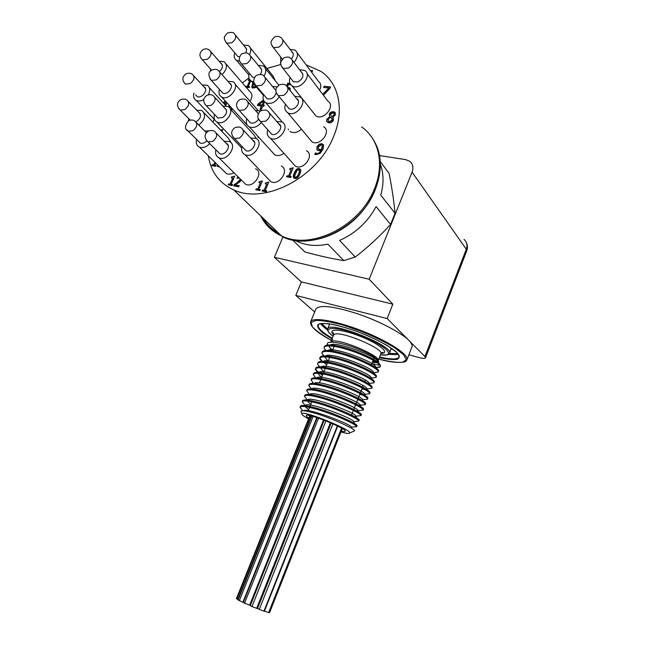<?xml version="1.0" encoding="UTF-8"?>
<svg xmlns="http://www.w3.org/2000/svg" width="645" height="645" viewBox="0 0 645 645"><rect width="100%" height="100%" fill="white"/><g stroke="black" fill="none" stroke-linecap="round" stroke-linejoin="round"><path stroke-width="0.97" d="M334.078 346.421L332.57 345.196M332.006 341.197C339.31 338.399 380.606 355.782 378.147 360.603L377.527 361.369M377.083 361.563L372.625 361.676M324.064 348.155L324.161 347.357C325.435 345.349 330.78 345.422 340.197 347.599C358.717 351.904 382.622 363.885 380.252 366.61L380.55 365.876L378.68 362.756L379.937 364.772C380.316 365.489 377.639 365.078 371.891 363.546M372.608 366.755L374.277 367.053C377.736 367.626 379.72 367.497 380.219 366.674L374.374 367.868M372.455 362.119C375.979 362.683 377.986 362.579 378.478 361.821L378.591 361.587C380.123 358.354 356.677 347.155 342.817 344.003C337.601 342.463 327.999 341.31 327.579 343.172L327.249 344.156L327.757 345.478M329.555 347.526L332.651 349.969M330.837 341.834L331.433 340.35L332.715 339.447L331.345 340.576M331.304 341.463L331.554 342.173M406.955 359.781L411.929 346.978C412.606 345.373 411.575 343.172 408.833 340.367C401.134 332.506 378.607 320.807 356.75 313.51C333.134 306.101 319.509 304.593 315.889 308.979L315.808 309.181M341.261 431.182C343.624 431.682 344.93 431.715 345.18 431.279C347.639 428.877 306.52 412.308 306.27 415.59C306.085 416.049 306.947 416.88 308.866 418.097M349.461 433.158L349.687 432.956C351.719 429.739 303.077 410.147 301.9 413.695C301.417 414.493 303.634 416.219 308.552 418.879M340.963 431.948C345.277 433.166 348.034 433.634 349.227 433.343L349.655 433.053M353.396 431.368L354.484 430.908C356.798 429.304 326.765 416.307 314.825 413.211C306.77 410.833 302.118 410.188 300.876 411.268L301.554 412.865M356.709 426.079L356.959 425.885C358.91 424.41 334.376 413.106 315.977 408.011C306.673 405.447 301.489 404.85 300.425 406.221M300.377 406.237L300.006 407.164C301.038 405.778 306.23 406.374 315.59 408.962C332.957 413.784 356.419 424.346 356.58 426.514L356.604 426.821M308.673 409.615C306.198 407.866 305.053 406.552 305.238 405.681L302.231 401.682C303.279 400.231 308.487 400.779 317.856 403.327C335.327 408.108 358.854 418.799 358.773 421.008L359.168 420.379M310.85 404.205C308.431 402.464 307.286 401.15 307.431 400.239L304.44 396.199C305.512 394.692 310.729 395.2 320.105 397.707C337.698 402.448 361.289 413.268 360.95 415.517L361.329 414.864M309.398 394.522L306.649 390.733C307.738 389.169 312.978 389.62 322.355 392.096C340.068 396.796 363.716 407.745 363.127 410.043L363.103 410.276M308.786 385.525L308.85 385.275C309.971 383.654 315.22 384.057 324.604 386.5C342.431 391.152 366.134 402.238 365.296 404.576L365.651 403.867M313.639 383.549L311.051 379.832C312.188 378.147 317.453 378.51 326.846 380.905C344.793 385.517 368.545 396.748 367.448 399.126L367.416 399.303M316.203 378.865L313.244 374.39C314.405 372.657 319.686 372.971 329.079 375.334C347.147 379.897 370.956 391.265 369.601 393.684L369.561 393.829M315.349 369.424L315.437 368.964C316.622 367.174 321.911 367.44 331.312 369.762C349.501 374.285 373.358 385.791 371.738 388.258L372.092 387.452M317.534 364.086L317.622 363.546C318.832 361.7 324.137 361.918 333.538 364.207C351.847 368.682 375.753 380.34 373.874 382.84L374.229 382.001M319.71 358.757L319.807 358.144C321.033 356.242 326.354 356.411 335.763 358.66C354.194 363.095 378.139 374.89 375.995 377.438M321.887 353.452L321.984 352.742C323.234 350.783 328.563 350.912 337.98 353.121C356.492 357.507 380.453 369.424 378.123 372.036L373.27 372.713C376.325 368.996 329.756 351.065 325.419 356.105L320.565 356.725L320.202 357.241C319.63 358.894 321.815 361.361 326.749 364.659M378.68 362.756C373.31 358.128 354.613 349.969 340.568 346.671C332.328 344.753 327.152 344.47 325.056 345.825L324.548 346.462M378.47 371.093C380.735 368.44 356.798 356.54 338.359 352.194C330.014 350.227 324.838 349.913 322.822 351.275L322.379 351.847M376.333 376.543C378.671 374.044 354.621 362.159 336.134 357.725C327.7 355.701 322.508 355.371 320.581 356.725M374.164 382.042L374.197 381.985C376.495 379.591 352.396 367.779 333.917 363.272C325.378 361.192 320.186 360.829 318.34 362.192L318.017 362.643M372.004 387.524L372.052 387.435C374.31 385.154 350.154 373.407 331.683 368.827C323.056 366.683 317.856 366.304 316.106 367.666L315.832 368.061C315.292 369.625 317.509 372.028 322.476 375.277M369.835 393.015L369.908 392.902C372.125 390.733 347.913 379.042 329.458 374.39C320.726 372.197 315.526 371.778 313.865 373.149L313.639 373.487M367.666 398.513L367.763 398.368C369.932 396.32 345.672 384.694 327.217 379.969C318.396 377.712 313.196 377.269 311.624 378.639L311.446 378.921M365.481 404.012L365.61 403.851C367.739 401.916 343.422 390.354 324.983 385.557C316.058 383.235 310.858 382.767 309.382 384.138L309.245 384.364M363.296 409.527L363.449 409.349C365.538 407.519 341.165 396.022 322.734 391.152C313.72 388.774 308.52 388.274 307.149 389.644L307.044 389.822M361.111 415.033L361.289 414.848C363.329 413.139 338.907 401.706 320.484 396.764C311.374 394.321 306.182 393.789 304.908 395.159L304.835 395.288M358.91 420.556L359.128 420.363C361.119 418.766 336.642 407.406 318.235 402.383C309.028 399.876 303.835 399.311 302.666 400.69L302.626 400.763M387.169 318.549L295.813 295.426L301.392 281.905L392.845 304.174L387.169 318.549L424.91 356.556L425.507 357.838C424.942 358.636 422.725 358.531 418.855 357.524L408.89 354.815M424.91 356.556L466.295 249.22L412.082 172.159L369.174 279.245L392.845 304.174M314.671 311.97L295.813 295.426M282.905 236.997L274.399 257.282L301.392 281.905M369.174 279.245L274.399 257.282M412.082 172.159C413.687 167.611 412.913 163.999 409.76 161.315L405.616 159.605L379.55 155.574M303.392 410.744C306.73 407.358 351.194 424.152 351.654 427.248L351.436 427.7M305.238 405.681L305.319 405.512C306.407 400.811 353.629 418.379 353.855 421.741L353.637 422.177L356.741 426.095M352.146 422.161L349.042 421.483M307.431 400.239L307.552 399.989C309.003 395.248 356.185 412.84 356.04 416.243L355.838 416.662L351.251 416.065M309.729 395.506L309.753 394.522M309.785 394.474C311.6 389.693 358.733 407.317 358.225 410.76L354.258 410.849M311.874 389.943L312.011 388.975C314.196 384.146 361.273 401.803 360.394 405.294L355.459 405.213M314.034 384.396L314.26 383.469C316.792 378.607 363.804 396.304 362.563 399.827L362.401 400.158C361.869 400.537 360.265 400.416 357.596 399.803M316.195 378.631L316.493 377.978C319.388 373.084 366.32 390.814 364.715 394.385L364.578 394.667C364.07 395.095 362.45 395.014 359.717 394.409M321.661 377.301C319.509 375.64 318.412 374.293 318.372 373.262L318.727 372.496C321.984 367.561 368.835 385.339 366.868 388.951L366.755 389.185C366.263 389.669 364.627 389.612 361.845 389.024M323.814 371.947L320.557 367.908L320.96 367.021C324.572 362.055 371.343 379.881 369.013 383.525L373.898 382.848M368.755 383.856L367.303 384.097M319.678 358.749L322.734 362.571L323.193 361.555C327.168 356.556 373.834 374.431 371.141 378.115L376.019 377.446M370.98 378.357L369.698 378.696M328.111 361.273L324.911 357.241L325.419 356.105M373.181 372.866L372.052 373.286M327.128 351.372L327.652 350.654C332.344 345.583 378.792 363.562 375.39 367.328L378.51 371.109L378.139 372.044M331.554 349.921L329.248 346.623L329.885 345.212C334.86 340.149 380.687 357.894 377.535 361.877L377.502 361.95C377.067 362.651 375.366 362.756 372.399 362.256M380.308 161.613L389.088 173.416C391.902 187.574 393.893 200.861 395.062 213.277L390.58 224.468C379.631 236.433 367.852 247.301 355.242 257.065L343.801 260.62C331.466 258.629 318.469 255.718 304.819 251.905L302.094 249.236M304.819 251.905L292.661 240.037M295.2 240.48L297.176 241.464C306.27 245.6 316.518 246.495 327.918 244.157L343.801 260.62M355.242 257.065L339.657 240.4C355.572 233.297 367.714 222.033 376.083 206.61L390.58 224.468M395.062 213.277L380.744 195.088C383.904 183.986 383.791 173.747 380.421 164.378M253.598 83.737L252.824 86.696L253.187 87.18L255.605 86.116M253.146 87.156L253.872 87.631L255.872 86.43M256.234 86.865L255.339 87.672L252.389 88.018L251.76 87.26L253.09 83.149M251.76 87.26L252.824 82.826M232.369 108.787L231.45 110.287M228.596 106.852L229.249 105.361M228.999 106.877L229.531 105.667M230.217 106.909L228.661 106.901M231.071 109.876L231.7 108.054M230.789 109.569L231.426 107.747M215.607 162.943L214.648 165.152L216.051 165.402L215.656 166.313L211.802 165.628L212.197 164.709L213.632 164.967L214.841 162.193M214.648 165.152L215.962 165.612M213.632 164.967L215.132 162.476M212.197 164.709L213.922 165.249M212.181 165.692L212.487 164.991M231.611 176.915L234.691 176.109L231.128 184.357L232.571 184.631L232.168 185.566L228.201 184.817L228.604 183.881L230.08 184.156L232.732 178.028L231.257 177.754L231.611 176.915L234.603 176.319M231.128 184.357L232.482 184.841M231.628 177.827L231.902 177.198M232.732 178.028L230.08 184.156M228.604 183.881L230.362 184.438M228.572 184.889L228.894 184.156M259.234 181.737L262.41 180.914L258.822 189.324L260.322 189.606L259.911 190.565L255.791 189.783L256.202 188.832L257.734 189.122L260.403 182.866L258.871 182.583L259.234 181.737L262.313 181.132M258.822 189.324L260.225 189.823M259.242 182.656L259.508 182.019M260.403 182.866L257.734 189.122M256.202 188.832L258.008 189.396M256.162 189.856L256.484 189.114M298.659 173.811L299.554 170.869L299.062 169.788L296.95 170.433L294.523 176.166L295.039 177.302L297.135 176.649L298.659 173.811M294.926 177.238L295.676 177.706L297.393 176.94L299.82 171.159L299.425 170.143M293.927 178.02L294.499 173.344C295.886 170.006 297.514 168.53 299.385 168.909L300.441 169.369M299.119 168.619L299.828 168.837C301.054 169.466 301.062 171.199 299.861 174.021C298.474 177.367 296.837 178.85 294.967 178.472L294.297 178.254C293.032 177.649 293.007 175.908 294.233 173.053C295.62 169.716 297.248 168.232 299.119 168.619L299.385 168.909M330.998 115.826L332.159 116.681L334.078 114.689L333.739 113.012L333.038 112.778L330.667 114.141L330.998 115.826L332.409 117.003L334.32 115.012L334.118 113.431M331.594 118.059L330.369 117.188L328.249 119.309L328.644 121.599L329.272 121.808L332.03 120.059L331.594 118.059M328.458 121.453L329.522 122.131L332.272 120.373L332.062 118.599M329.724 116.672L329.232 114.125C330.087 112.415 331.506 111.617 333.481 111.73L334.787 112.157L335.432 114.85L332.796 117.197L333.497 120.107C332.506 122.074 330.941 122.993 328.813 122.873L326.749 121.615L326.822 119.228L329.7 116.721M333.102 117.463L333.473 117.914M329.563 116.511L329.474 114.447C330.337 112.738 331.756 111.94 333.731 112.053L335.408 112.794M327.079 122.09L327.071 119.543L329.95 117.035M287.678 87.212L290.169 88.163L290.177 90.55M287.799 87.535L290.21 88.228M290.814 84.769L288.492 84.495L287.485 86.841M286.606 85.858L287.767 83.157L289.96 83.407M287.767 83.157L290.105 83.721M286.896 86.108L288.025 83.479M263.652 100.983L258.798 104.53L262.201 105.256L263.652 100.983L262.201 105.256M258.798 104.53L261.935 104.942M264.571 101.797L263.136 105.103L264.248 105.256L263.781 106.352L262.66 106.199L261.152 109.698L259.943 109.537L261.459 106.038L257.339 105.49L257.96 104.063L263.466 100.056M263.136 105.103L264.136 105.514M257.96 104.063L258.234 104.369L263.636 100.443M257.726 105.538L258.234 104.369M261.459 106.038L260.322 109.585M310.342 70.474L312.648 70.716L311.954 71.974M310.592 70.805L312.559 70.918M258.701 137.675L257.895 137.127L258.137 136.571M258.194 137.369L258.411 136.869M322.734 94.307L328.845 88.059L323.661 87.446L324.177 86.228L330.554 86.962L329.893 88.534L323.419 95.218M324.177 86.228L330.433 87.252M324.024 87.494L324.427 86.551M328.845 88.059L322.976 94.63M321.524 149.253L322.307 145.609L321.799 144.98L321.275 144.803L318.388 146.995L318.662 149.326L321.774 149.559L322.556 145.923L322.194 145.383M318.469 149.189L319.694 149.874L321.774 149.559M316.929 149.769L316.977 146.842L319.065 144.287L321.774 143.625L323.645 144.948L323.089 149.116L320.057 153.478L315.873 154.655L314.784 154.324L315.365 152.93L316.582 153.429C318.412 153.671 319.912 152.623 321.081 150.293L318.63 150.712L317.187 150.075L317.227 147.149L319.323 144.593L322.032 143.932L323.459 144.601M321.081 150.293L321.331 150.599C320.17 152.93 318.67 153.978 316.84 153.736L315.703 153.131M315.429 152.946L315.953 153.437M315.099 154.469L315.623 153.236M289.968 168.627L293.225 167.781L289.637 176.27L291.193 176.545L290.782 177.512L286.533 176.754L286.936 175.795L288.517 176.069L291.185 169.764L289.605 169.49L289.968 168.627L293.128 168.014M289.637 176.27L291.097 176.77M289.968 169.546L290.234 168.917M291.185 169.764L288.517 176.069M286.936 175.795L288.783 176.367M286.896 176.819L287.202 176.085M265.587 182.906L268.78 182.084L265.184 190.533L266.699 190.815L266.288 191.775L262.136 190.984L262.547 190.033L264.087 190.323L266.764 184.043L265.216 183.761L265.587 182.906L268.691 182.301M265.184 190.533L266.611 191.025M265.587 183.825L265.861 183.188M266.764 184.043L264.087 190.323M262.547 190.033L264.369 190.606M262.507 191.057L262.821 190.315M241.303 179.987L240.125 181.64L235.159 184.986L239.19 185.744L238.731 186.816L233.667 185.857L234.232 184.551L237.449 182.995L240.666 179.366M235.159 184.986L239.102 185.953M239.214 177.923L237.086 178.375L237.65 177.069L238.513 177.222M237.65 177.069L238.231 176.94M237.562 178.214L237.932 177.351M234.232 184.551L237.167 182.712L240.383 179.084M234.046 185.921L234.522 184.833M219.945 167.192L217.204 166.2L217.728 165.015M217.51 166.458L218.01 165.297M220.816 130.29L221.743 129.613L222.71 129.766L221.961 131.483M221.743 129.613L222.614 130M221.106 130.588L222.033 129.911M226.935 102.821L225.742 105.554M225.016 104.764L225.436 103.821L224.017 103.627L224.363 102.837L226.605 102.458M224.363 102.837L226.331 102.152M224.412 103.684L224.645 103.144M225.436 103.821L225.299 105.07M250.784 80.73L248.244 86.535L249.663 86.704L249.276 87.599L246.051 87.204M248.244 86.535L249.542 86.978M245.584 86.664L247.22 86.414L249.768 80.585L248.325 80.407L248.672 79.617L249.954 79.916M248.672 79.617L249.72 79.593M248.712 80.456L248.938 79.932M249.768 80.585L247.22 86.414M245.777 86.236L247.486 86.728M245.858 86.978L246.043 86.551M208.303 155.792C210.826 171.909 219.316 183.277 233.764 189.912C264.426 204.779 317.63 177.544 333.562 136.587C344.785 110.271 339.036 83.463 320.976 71.418L306.125 64.839M280.833 64.476L266.949 68.483M248.986 77.948L242.318 82.866M225.024 100.717L223.372 102.974M214.148 119.188L212.947 122.09M242.899 181.576L245.648 184.309C253.791 188.413 264.111 172.223 255.589 168.724M288.186 129L288.517 129.718M289.952 131.403L290.605 131.83C294.096 133.386 297.7 132.491 301.4 129.145M223.992 171.143L226.564 173.666C228.814 174.577 231.273 174.247 233.933 172.683M231.281 142.997L228.451 138.24L204.142 112.923M220.767 126.122L223.13 128.5M250.034 101.313C252.711 96.903 252.542 93.549 249.526 91.243L226.072 64.008M275.383 80.851L273.085 76.078L250.421 48.012M319.638 90.211C321.452 86.349 321.049 83.382 318.436 81.31L297.2 52.89M313.567 112.964L315.889 115.898C323.467 121.091 335.981 105.836 327.942 101.201L306.988 73.466M309.415 138.796L311.978 141.876C319.912 146.891 331.99 131.209 323.613 126.751M292.637 163.088L295.394 166.176C303.593 170.877 314.994 154.808 306.383 150.688M268.086 178.786L270.916 181.737C279.188 186.099 289.928 169.837 281.268 166.079M272.238 152.067L274.818 154.905C277.648 156.146 280.68 155.622 283.929 153.333M240.98 147.213L241.657 148.358M256.565 138.756L253.816 134.749L230.321 109.053M245.374 123.066L247.575 125.501M274.407 88.76L275.963 90.429M276.253 92.509C274.617 97.645 271.537 99.709 267.006 98.709L265.409 96.726M272.617 86.575L277.108 86.857M279.285 96.75C275.431 102.507 270.956 104.514 265.861 102.781C263.168 101.072 262.418 98.33 263.595 94.581M258.5 119.156C256.138 122.582 253.412 123.8 250.341 122.808L248.631 120.833M257.363 112.657L258.492 113.504M255.493 110.521L260.693 110.988M261.322 122.494C257.516 126.928 253.517 128.395 249.333 126.896C246.535 125.267 245.672 122.542 246.745 118.736M224.686 108.102L224.831 108.175C227.653 110.755 227.056 113.818 223.065 117.358L217.946 118.099L216.333 116.31M222.872 106.135L227.935 106.441C236.207 110.118 224.895 126.428 217.051 122.131C214.382 120.623 213.535 118.035 214.495 114.375M229.628 83.278L229.773 83.35C234.812 85.753 227.548 95.791 222.727 93.09L221.162 91.308M227.895 81.31L232.918 81.722C240.908 85.575 229.209 101.499 221.67 97.04C219.139 95.5 218.381 92.945 219.413 89.373M259.927 67.419L260.072 67.499C262.128 69.112 262.168 71.418 260.209 74.425M254.525 77.602L252.534 77.118L251.074 75.288M258.226 65.33L263.297 65.935C266.312 68.209 266.57 71.579 264.087 76.029M253.848 81.859L251.389 81.133C248.865 79.472 248.188 76.844 249.349 73.232M206.714 140.892C204.546 143.077 202.369 143.803 200.184 143.069L198.483 141.295M204.683 130.975L208.964 130.83M209.754 143.633C206.327 147.1 202.885 148.261 199.426 147.1C196.677 145.681 195.725 143.117 196.572 139.417M198.612 112.166L198.757 112.23C201.716 115.262 200.797 118.487 196.016 121.897M196.822 110.311L201.804 110.489C206.263 114.6 205.263 119.446 198.813 125.033M188.388 120.784L188.743 118.607M203.868 86.793L204.013 86.865C209.02 89.131 201.869 99.193 197.16 96.508L195.701 94.88M202.159 84.938L207.109 85.229C210.077 87.204 210.496 90.381 208.375 94.742M203.885 99.451C201.055 101.12 198.515 101.459 196.282 100.459C193.806 99.024 193.032 96.556 193.976 93.057M220.743 63.129L221.566 63.726C223.146 66.104 222.461 68.701 219.51 71.514M219.098 61.227L224.041 61.654C227.766 65.072 227.096 69.394 222.017 74.635M210.214 71.434L210.681 69.168M245.084 46.98L246.688 49.56L245.85 52.89M239.658 56.929L237.723 56.446L236.384 54.752M243.471 44.997L248.454 45.577C251.09 47.545 251.453 50.536 249.542 54.543M239.658 61.154L236.586 60.404C234.224 58.8 233.611 56.268 234.748 52.801M291.653 51.503L291.798 51.592C293.878 53.406 293.773 55.841 291.492 58.897M289.984 49.294L295.12 50.1C298.562 53.269 298.175 57.357 293.951 62.347M280.752 63.379L280.696 57.026M301.263 71.95L301.409 72.038C304.206 75.433 303.045 78.714 297.934 81.891L293.435 81.794L291.903 79.738M299.514 69.652L304.722 70.466C312.978 75.102 299.893 91.098 292.129 85.874C289.476 84.035 288.807 81.246 290.129 77.481M296.587 98.556L296.724 98.637C301.449 100.983 295.982 110.174 290.476 109.134L289.016 108.666L287.331 106.522M294.741 96.25L299.981 96.944C308.592 101.402 295.942 117.841 287.807 112.786C284.985 110.98 284.203 108.134 285.461 104.248M278.624 123.735L278.769 123.8C284.405 126.396 276.81 137.087 271.481 134.063L269.666 131.919M276.697 121.486L281.938 122.002C290.79 126.114 278.842 142.94 270.424 138.215C267.481 136.498 266.579 133.66 267.707 129.718M252.622 140.15L252.767 140.215C258.427 142.577 251.268 153.381 245.898 150.583L244.028 148.535M250.655 138.014L255.855 138.344C264.748 142.085 253.485 159.089 244.995 154.719C242.036 153.123 241.045 150.366 242.036 146.431M226.185 143.327L226.331 143.392C231.886 145.577 225.008 156.324 219.727 153.695L217.905 151.785M224.226 141.311L229.362 141.513C238.094 144.988 227.274 161.903 218.929 157.783C216.043 156.3 215.043 153.647 215.93 149.809M269.36 227.766L281.51 235.901C310.785 250.583 360.265 226.427 374.552 188.525C384.67 164.193 378.881 138.852 361.684 126.968C378.881 138.852 384.67 164.193 374.552 188.525C360.265 226.427 310.785 250.583 281.51 235.901C273.278 232.16 266.925 226.556 262.442 219.09C266.925 226.556 273.278 232.16 281.51 235.901C272.085 231.547 265.143 224.863 260.685 215.841C265.143 224.863 272.085 231.547 281.51 235.901L233.764 189.912M323.532 419.943L249.647 605.212L242.843 602.374L316.792 417.549M317.227 417.694L243.326 602.43M318.533 418.137L244.495 603.317L318.533 418.137M242.923 602.172L237.674 599.737L311.398 415.977M311.849 416.09L238.166 599.802M313.147 416.444L239.303 600.672L313.147 416.444M237.811 599.399L236.417 598.576L309.858 415.622M342.285 428.594L269.707 612.347L269.271 612.299L341.931 428.385L269.239 612.29M341.898 428.361L269.062 612.726L264.458 611.073M341.544 428.151L268.626 612.677L341.544 428.151M337.706 426.087L264.377 611.291L259.266 609.412L332.925 423.829L259.266 609.412L257.557 608.437L331.199 423.064M337.327 425.902L263.926 611.242L337.327 425.902M330.845 422.91L257.113 608.477L251.969 606.59L325.935 420.879L251.969 606.59L250.284 605.623L324.209 420.201M330.442 422.741L256.646 608.428L330.442 422.741M250.47 605.155L324.088 420.153M250.453 604.849L249.857 604.688M236.9 598.633L310.318 415.719M389.37 353.492L397.78 353.549M321.5 323.467L327.596 329.111M327.62 330.014C324.153 327.579 321.815 325.443 320.613 323.596M398.352 354.25C396.183 354.774 392.982 354.734 388.758 354.137M332.006 338.923L322.871 332.965C318.646 329.337 317.001 326.547 317.937 324.604C320.517 323.314 325.556 323.266 333.038 324.451C341.673 326.386 351.203 329.297 361.627 333.191C377.115 339.488 390.225 346.679 396.659 352.331C399.626 355.709 399.827 358.031 397.288 359.313C393.248 359.878 387.258 359.321 379.333 357.628M379.591 356.975C390.951 359.588 397.457 359.604 399.126 357.032L399.07 355.234M399.376 356.387L399.126 357.032L399.078 355.427L396.683 352.396L387.524 345.696C378.567 340.616 368.263 335.819 356.612 331.288C344.914 327.329 335.368 324.782 327.966 323.661C322.677 323.411 319.71 323.54 319.082 324.048L318.219 324.943C317.413 327.894 322.097 332.344 332.272 338.278M327.612 329.966L327.676 328.869C329.264 320.259 394.78 346.196 389.435 353.363L388.733 354.153C386.782 354.089 392.144 355.306 380.421 354.855M380.429 354.847C397.36 357.354 385.92 345.365 360.7 335.513C335.569 325.531 319.202 326.507 333.118 336.158C328.748 332.917 326.934 330.482 327.676 328.869L329.401 324.604M389.475 353.258L391.281 348.115M329.893 323.919L329.24 325.007M329.152 325.217L329.087 323.806M391.95 348.582L390.926 349.566M310.584 323.564L310.672 321.774C312.575 316.711 336.601 320.775 362.925 331.232C389.29 341.624 409.454 355.097 406.898 359.942L405.81 361.144C407.221 361.877 396.836 364.369 378.76 359.088M406.616 360.41L406.14 360.886M378.76 359.08C388.846 361.539 396.707 362.619 402.359 362.313L406.269 359.789L403.568 354.645L394.305 347.51C385.13 342.052 374.261 336.73 361.708 331.538L343.334 325.193C331.804 322.04 322.742 320.444 316.139 320.388L311.043 322.436L312.47 327.023C316.526 331.119 323.097 335.698 332.183 340.77M374.164 357.79L376.228 358.386M378.155 360.619L380.84 353.799C384.63 349.163 342.414 331.143 334.836 334.183L333.538 335.126M333.675 334.715C326.491 328.111 341.173 328.74 360.353 336.351C379.583 343.866 390.878 353.508 381.034 353.412M464.013 239.424C466.883 241.939 467.641 245.213 466.295 249.22L466.698 250.937C467.73 248.131 467.633 245.374 466.416 242.673M376.736 146.093C385.791 167.45 377.059 198.136 355.572 218.566C334.142 239.053 303.327 246.301 282.413 236.78C311.672 251.453 361.071 227.354 375.334 189.517C383.049 168.893 381.743 151.317 371.431 136.772M262.676 217.768C266.49 224.21 271.755 229.273 278.471 232.974C271.755 229.273 266.49 224.21 262.676 217.768M252.671 77.198L241.649 64.057C239.642 61.404 238.86 59.735 239.303 59.05C239.698 56.123 240.762 54.293 242.504 53.559C247.882 51.987 247.406 53.583 249.252 54.349C251.873 57.115 251.05 60.195 246.785 63.573L241.649 64.057L240.295 62.5M237.868 56.526L226.766 43.247C224.702 40.272 223.952 38.539 224.516 38.047C223.88 37.507 224.903 35.814 227.604 32.96C231.515 32.016 233.764 32.29 234.337 33.774C236.796 36.451 235.957 39.442 231.821 42.747L226.766 43.247L225.532 41.812M211.6 70.2L202.409 59.872C198.91 56.228 199.136 52.809 203.07 49.609C205.594 48.431 207.779 48.665 209.633 50.318C212.173 52.979 211.367 55.986 207.214 59.348L202.409 59.872L201.135 58.485M185.534 84.14C181.842 80.391 182.011 76.948 186.042 73.812C188.912 72.861 191.049 73.062 192.444 74.417C195.129 77.086 194.355 80.149 190.138 83.6L185.534 84.14L184.18 82.754M222.799 93.122L211.326 80.431C207.908 75.489 208.125 72.006 211.971 69.983C215.003 69.039 217.18 69.257 218.51 70.652C221.211 73.385 220.421 76.473 216.156 79.916L211.326 80.431L209.947 78.956M282.341 59.147L273.391 47.593C270.328 42.755 269.666 42.328 274.472 37.055C276.769 35.862 279.1 36.168 281.454 37.974C283.977 40.788 283.115 43.852 278.866 47.166L273.383 47.593L272.077 45.972M190.21 120.091L180.302 110.11C176.432 106.135 176.561 102.644 180.705 99.636C183.454 98.701 185.55 98.879 186.994 100.152C189.848 102.861 189.114 105.998 184.792 109.561L180.302 110.11L178.834 108.674M200.329 143.126L188.332 131.282C184.47 129.25 184.591 125.694 188.695 120.615C191.452 119.712 193.524 119.873 194.919 121.083C197.959 123.864 197.257 127.081 192.807 130.742L188.332 131.282L186.736 129.766M219.864 153.752L208.045 141.916C203.957 137.74 204.094 134.12 208.448 131.064C211.334 130.185 213.422 130.338 214.712 131.524C217.873 134.386 217.18 137.667 212.632 141.384L208.045 141.916L206.344 140.279M246.035 150.648L234.554 138.57C230.555 134.394 230.733 130.733 235.094 127.597C238.134 126.718 240.271 126.888 241.504 128.113C244.689 131.04 243.979 134.362 239.376 138.062L234.554 138.57L232.813 136.813M271.626 134.136L260.556 121.631C258.226 118.817 257.323 117.035 257.855 116.294C258.476 113.004 259.621 111.125 261.289 110.642C264.563 109.755 266.772 109.964 267.917 111.271C271.005 114.238 270.255 117.535 265.675 121.163L260.556 121.631L258.863 119.809M250.486 122.881L239.198 110.376C235.401 106.393 235.627 102.789 239.875 99.58C243.052 98.677 245.245 98.887 246.438 100.201C249.397 103.079 248.647 106.304 244.173 109.884L239.198 110.376L237.61 108.691M218.091 118.172L206.432 105.853C202.635 101.894 202.812 98.362 206.964 95.258C209.931 94.339 212.076 94.533 213.39 95.839C216.26 98.612 215.511 101.773 211.141 105.328L206.432 105.853L204.933 104.321M267.151 98.782L256.202 85.817C254.098 83.141 253.275 81.423 253.743 80.673C254.259 77.561 255.364 75.699 257.057 75.11C260.387 74.183 262.644 74.425 263.813 75.852C266.603 78.714 265.805 81.883 261.41 85.358L256.202 85.817L254.719 84.14M289.162 108.739L278.447 95.742C273.472 90.018 276.584 87.301 279.382 84.85C282.824 83.931 285.106 84.189 286.235 85.608C289.121 88.559 288.323 91.792 283.832 95.307L278.447 95.742L276.874 93.928M293.58 81.875L283.05 68.459C279.833 63.444 279.164 63.202 284.114 57.736C289.782 56.147 289.266 57.832 291.097 58.606C293.773 61.501 292.935 64.645 288.565 68.039L283.05 68.459L281.623 66.725M315.889 308.979L310.672 321.774C309.81 326.322 316.727 332.522 331.425 340.375M380.864 353.734C382.396 352.259 383.106 351.912 382.993 352.686L380.929 353.275M331.433 340.35L333.578 335.037C333.497 332.868 333.207 332.102 332.699 332.731L333.707 334.553M378.147 360.603L378.591 361.587M380.018 364.707L380.55 365.876M318.396 324.491L318.219 324.943M334.473 345.446L331.893 351.864M330.047 356.451L319.404 382.928M318.912 384.138L318.541 385.073M316.679 389.709L316.3 390.644M314.429 395.288L314.059 396.224M312.188 400.876L307.939 411.429M374.431 357.096L370.988 365.828M369.174 370.432L368.811 371.359M366.989 375.971L366.618 376.906M365.36 380.115L364.433 382.469M363.175 385.637L351.194 416.033M349.348 420.725L348.969 421.669M349.687 432.956L354.484 430.908M301.9 413.695L300.876 411.268M324.516 346.446L324.153 347.357M322.347 351.831L321.976 352.742M320.162 357.225L319.799 358.136M317.985 362.635L317.614 363.546M315.8 368.045L315.429 368.964M313.607 373.471L313.236 374.39M311.414 378.905L311.043 379.824M309.213 384.356L308.842 385.275M307.012 389.806L306.641 390.733M304.803 395.272L304.432 396.199M302.594 400.755L302.223 401.674M373.471 373.068L376.358 376.575L376.011 377.478M369.948 392.91L369.585 393.837M367.803 398.384L367.44 399.311M363.49 409.357L363.127 410.284M356.999 425.902L356.629 426.837M425.507 357.838L466.698 250.937M305.319 405.512L300.393 406.205M307.552 399.989L302.634 400.674M355.838 416.662L358.942 420.572M309.56 394.506L304.875 395.151M358.031 411.155L361.136 415.049M311.962 388.975L307.117 389.636M360.224 405.649L363.329 409.535M314.26 383.469L309.358 384.13M362.401 400.158L365.513 404.028M316.493 377.978L311.6 378.631M364.578 394.667L367.698 398.529M318.727 372.496L313.841 373.141M366.755 389.185L369.867 393.031M320.96 367.021L316.082 367.658M368.924 383.711L372.036 387.54M323.193 361.555L318.324 362.184M371.085 378.244L374.205 382.058M327.652 350.654L322.806 351.267M329.885 345.212L325.048 345.817M377.535 361.877L379.937 364.772M378.478 361.821L377.502 361.95M327.249 344.156L328.273 345.414M324.032 348.147L326.201 350.84M321.855 353.436L324.129 356.266M317.501 364.078L320.557 367.908M371.77 388.266L366.868 388.951M315.324 369.416L318.372 373.262M369.625 393.692L364.715 394.385M367.481 399.134L362.563 399.827M365.32 404.584L360.394 405.294M308.77 385.517L311.527 389.032M363.159 410.051L358.225 410.76M360.982 415.533L356.04 416.243M358.805 421.024L353.855 421.741M356.612 426.522L351.654 427.248M299.99 407.197L302.723 410.728M296.337 240.633L297.176 241.464M221.67 97.04L247.43 125.315M235.119 84.245L257.855 110.263M217.051 122.131L241.706 147.971M249.333 126.896L274.818 154.905M244.995 154.719L270.916 181.737M270.424 138.215L295.394 166.176M287.807 112.786L311.978 141.876M292.129 85.874L315.889 115.898M236.586 60.404L248.881 75.005M196.282 100.459L214.664 119.72M216.873 122.042L222.96 128.419M209.262 87.575L226.024 105.869M199.426 147.1L226.564 173.666M265.861 102.781L282.542 122.373M218.929 157.783L245.648 184.309M251.389 81.133L263.37 95.291M265.45 68.588L278.866 85.148M250.615 56.018L261.491 69.338M235.578 35.306L246.535 48.762M210.915 51.802L222.235 64.847M193.806 75.892L205.449 88.502M219.905 72.24L231.233 85.1M282.776 39.724L293.169 53.519M188.469 101.676L200.305 113.915M196.523 122.711L206.416 132.733M216.43 133.289L228.104 145.31M243.262 130.024L254.59 142.279M269.634 113.27L280.543 125.96M248.043 102.039L258.363 113.794M214.898 97.484L226.411 109.973M265.313 77.682L275.963 90.647M287.823 87.599L298.369 100.789M292.54 60.501L302.9 74.094"/></g></svg>
